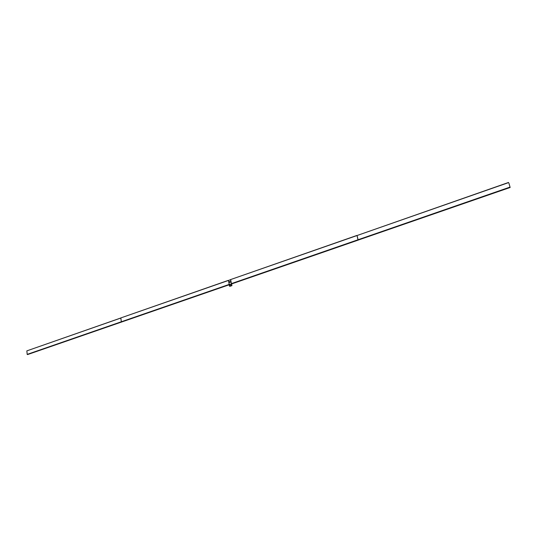 <?xml version="1.0" encoding="UTF-8"?>
<svg xmlns="http://www.w3.org/2000/svg" width="537" height="537" viewBox="0 0 537 537"><rect width="100%" height="100%" fill="white"/><g stroke="black" fill="none" stroke-linecap="round" stroke-linejoin="round"><path stroke-width="0.81" d="M508.942 183.251L510.15 187.5L508.928 183.258M357.065 235.521L508.573 182.452M358.132 239.952L357.051 235.528L508.606 182.593M510.143 187.494L358.226 239.918M357.964 239.844L357.092 235.716M229.192 284.603L121.476 321.911L229.192 284.603L228.493 280.442M120.852 317.971L26.87 350.862M356.904 235.441L230.695 279.542L356.917 235.575M228.366 280.354L120.852 317.917L228.373 280.475M121.402 321.891L120.751 317.951M120.744 318.072L26.85 350.869L27.192 354.38L121.234 321.797M509.895 187.138L357.998 239.77L509.902 187.151M357.857 239.817L231.38 283.637L230.695 279.663M229.098 284.576L121.375 321.891L229.071 284.449L121.335 321.764L120.845 318.038M357.87 239.824L231.38 283.637M121.261 321.797L27.192 354.38M509.949 187.306L358.045 239.918M357.904 239.965L231.4 283.637M121.275 321.925L27.212 354.38M231.521 283.798L357.978 239.999L231.427 283.771M121.389 321.945L27.226 354.501M231.776 283.878L358.192 240.106L231.662 283.751M121.731 321.952L229.225 284.738L121.644 321.851M121.637 321.985L27.515 354.454M231.648 283.758L231.856 285.684L229.883 286.295M231.568 285.395L230.487 279.663L228.493 280.489L229.467 286.12L231.95 285.516M229.688 282.428L230.225 281.932L229.467 281.502M230.145 285.073L230.682 284.576L230.044 284.18M229.507 284.677L229.802 284.972L230.205 284.435L229.903 284.14L229.507 284.677M228.93 281.992L229.225 282.287L229.628 281.75L229.326 281.455L228.93 281.992M231.662 285.691L230.212 286.208M509.996 187.353L358.119 239.952M121.375 321.945L27.333 354.514M510.13 187.48L358.307 240.046M229.232 284.751L121.758 321.965L229.232 284.758M121.657 321.999L27.635 354.548M229.99 286.328L229.608 286.214M231.474 285.57L231.856 285.684M510.002 187.359L358.125 239.958M230.279 285.113L229.802 284.972M229.823 282.469L229.225 282.287M229.957 286.335L229.567 286.221"/></g></svg>

